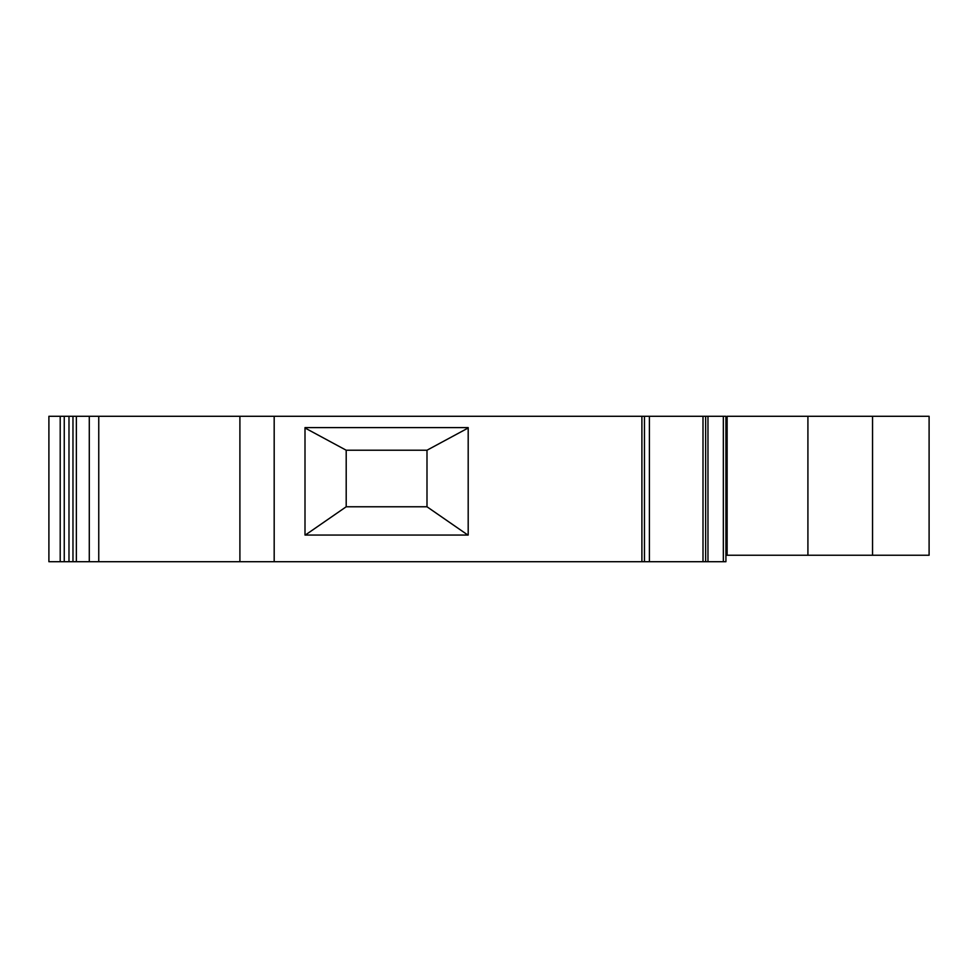 <?xml version="1.0" encoding="UTF-8"?>
<svg xmlns="http://www.w3.org/2000/svg" width="978" height="978" viewBox="0 0 978 978"><rect width="100%" height="100%" fill="white"/><g stroke="black" fill="none" stroke-linecap="round" stroke-linejoin="round"><path stroke-width="1.47" d="M872.547 555.247L727.131 555.247L727.131 416.286L929.1 416.286L929.1 555.247L872.547 555.247L872.547 416.286M723.341 561.714L723.341 416.286L725.92 416.286L725.92 561.714L48.9 561.714L48.9 416.286L60.208 416.286L60.208 561.714M725.92 524.55L727.131 524.55M468.193 427.606L305.002 427.606L305.002 535.052L468.193 535.052L468.193 427.606M723.341 416.286L641.898 416.286L641.898 561.714M641.898 416.286L89.291 416.286L89.291 561.714M89.291 416.286L76.37 416.286L76.37 561.714M76.37 416.286L60.208 416.286M705.639 416.286L705.639 561.714M702.999 416.286L702.999 561.714M644.465 416.286L644.465 561.714M467.887 535.052L426.995 506.775L346.2 506.775L346.2 450.222L426.995 450.222L426.995 506.775M305.307 535.052L346.2 506.775M305.002 427.985L346.2 450.222M468.193 427.985L426.995 450.222M807.914 555.247L807.914 416.286M727.131 555.247L725.92 555.247M727.131 526.971L725.92 526.971M725.92 521.311L727.131 521.311M725.92 442.142L727.131 442.142M274.182 416.286L274.182 561.714M239.903 416.286L239.903 561.714M98.754 416.286L98.754 561.714M72.971 416.286L72.971 561.714M68.986 416.286L68.986 561.714M64.255 416.286L64.255 561.714M707.974 416.286L707.974 561.714M649.404 416.286L649.404 561.714M725.92 514.049L727.131 514.049M725.92 457.496L727.131 457.496"/></g></svg>
